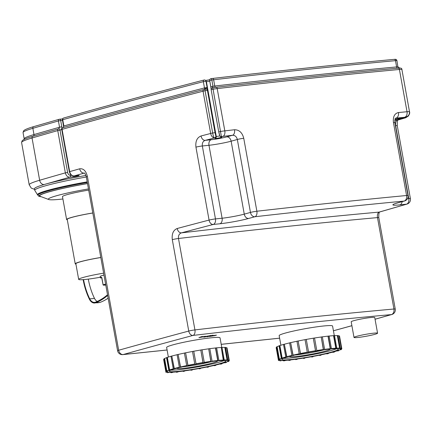 <?xml version="1.0" encoding="UTF-8"?>
<svg xmlns="http://www.w3.org/2000/svg" width="432" height="432" viewBox="0 0 432 432"><rect width="100%" height="100%" fill="white"/><g stroke="black" fill="none" stroke-linecap="round" stroke-linejoin="round"><path stroke-width="0.65" d="M324.097 349.855L323.519 349.817A32.238 2.641 -10.2 0 1 324.648 349.661L324.097 349.855M316.796 350.53A31.919 2.614 -10.2 0 1 323.325 349.553L322.963 350.012M324.648 349.661L322.337 336.825A32.238 2.641 169.8 0 0 321.208 336.982L323.325 349.553M323.519 349.817L321.208 336.982M316.607 350.968L315.614 351.016A32.238 2.641 -10.2 0 1 316.85 350.816L316.607 350.968M308.556 351.945L308.68 352.328L307.341 352.469L305.03 339.633A32.238 2.641 169.8 0 1 306.283 339.401L308.556 351.945A31.919 2.614 -10.2 0 1 315.5 350.741L315.371 351.167M316.85 350.816L314.539 337.981A32.238 2.641 169.8 0 0 313.303 338.18L315.5 350.741M315.614 351.016L313.303 338.18M307.341 352.469A32.238 2.641 -10.2 0 1 308.594 352.237L308.68 352.328M306.283 339.401L308.594 352.237M300.85 353.846L299.252 354.062A32.238 2.641 -10.2 0 1 300.445 353.819L300.85 353.846L300.488 353.511A31.919 2.614 -10.2 0 1 307.287 352.177M300.488 353.511L298.134 340.983A32.238 2.641 169.8 0 0 296.946 341.226L299.252 354.062A28.723 2.354 -10.2 0 0 293.641 355.32M298.134 340.983L300.445 353.819M293.657 355.417L291.913 355.698A32.238 2.641 -10.2 0 1 292.955 355.455L293.657 355.417L293.074 355.131A31.919 2.614 -10.2 0 1 299.203 353.781M293.074 355.131L290.644 342.619A32.238 2.641 169.8 0 0 289.602 342.862L291.913 355.698M290.644 342.619L292.955 355.455M287.588 356.935L285.811 357.264A32.238 2.641 -10.2 0 1 286.637 357.037L287.588 356.935L287.528 356.621L286.821 356.697A31.919 2.614 -10.2 0 1 291.859 355.417M286.821 356.697L284.326 344.201A32.238 2.641 169.8 0 0 283.505 344.428L285.811 357.264M284.326 344.201L286.637 357.037M283.052 358.301L281.372 358.646A32.238 2.641 -10.2 0 1 281.923 358.457L283.052 358.301L282.998 357.988L282.15 358.101A31.919 2.614 -10.2 0 1 285.763 356.989M282.15 358.101L279.898 345.578L279.612 345.622A32.238 2.641 169.8 0 0 279.061 345.811L281.372 358.646M279.612 345.622L281.923 358.457M280.368 359.413L278.894 359.759A32.238 2.641 -10.2 0 1 279.131 359.613L280.368 359.413L280.309 359.1L279.385 359.251A31.919 2.614 -10.2 0 1 281.329 358.398M279.385 359.251L277.133 346.729L276.826 346.777A32.238 2.641 169.8 0 0 276.583 346.923L278.894 359.759M276.826 346.777L279.131 359.613M279.709 360.202L278.543 360.526A32.238 2.641 -10.2 0 1 278.456 360.434L279.709 360.202L279.655 359.888L279.796 360.293M276.442 347.544L276.145 347.598L278.456 360.434M278.867 359.613A31.919 2.614 -10.2 0 0 278.678 359.975A31.919 2.614 -10.2 0 0 278.716 360.061L279.655 359.888M281.129 360.612L280.346 360.882A32.238 2.641 -10.2 0 1 279.936 360.855L281.129 360.612L281.07 360.299L281.534 360.639M279.866 360.45L279.936 360.855M279.369 360.369A31.919 2.614 -10.2 0 0 280.179 360.482L281.07 360.299M284.521 360.612L285.223 360.574L284.18 360.823A32.238 2.641 -10.2 0 1 283.478 360.855L284.521 360.612L284.467 360.299L285.169 360.261L285.223 360.574M283.414 360.493L283.478 360.855M281.518 360.536A31.919 2.614 -10.2 0 0 283.684 360.482L284.467 360.299M289.661 360.207L290.612 360.104L289.786 360.337A32.238 2.641 -10.2 0 1 288.841 360.434L289.661 360.207L289.607 359.894L290.552 359.791L290.612 360.104M288.776 360.088L288.841 360.434M285.19 360.396A31.919 2.614 -10.2 0 0 288.986 360.067L289.607 359.894M296.201 359.424L296.779 359.462A32.238 2.641 -10.2 0 1 295.65 359.618L296.147 359.111L297.275 358.954L297.329 359.267M295.585 359.273L295.65 359.618M290.574 359.894A31.919 2.614 -10.2 0 0 295.731 359.257L296.147 359.111M303.691 358.312L304.679 358.258A32.238 2.641 -10.2 0 1 303.448 358.457L303.631 357.998L304.868 357.799L304.922 358.112M303.388 358.117L303.448 358.457M297.292 359.041A31.919 2.614 -10.2 0 0 303.453 358.106L303.631 357.998M311.618 356.951L312.957 356.81A32.238 2.641 -10.2 0 1 311.704 357.043L311.558 356.638L312.817 356.405L312.871 356.719M312.957 356.81L312.898 356.47M312.817 356.405L312.881 356.476A31.919 2.614 -10.2 0 0 319.405 355.201M319.442 355.433L321.041 355.212A32.238 2.641 -10.2 0 1 319.853 355.46L319.388 355.12L320.576 354.872L320.636 355.185M321.041 355.212L320.981 354.872M320.576 354.872L320.884 354.893A31.919 2.614 -10.2 0 0 326.597 353.635M326.641 353.857L328.385 353.576A32.238 2.641 -10.2 0 1 327.343 353.819L326.641 353.857L326.581 353.543L327.623 353.3L327.683 353.614M328.385 353.576L328.32 353.23M327.623 353.3L328.153 353.273A31.919 2.614 -10.2 0 0 332.672 352.139M332.71 352.339L334.481 352.01A32.238 2.641 -10.2 0 1 333.655 352.242L332.71 352.339L332.651 352.026L333.477 351.799L333.536 352.112M334.481 352.01L334.417 351.659M333.477 351.799L334.19 351.724A31.919 2.614 -10.2 0 0 337.214 350.822M337.241 350.978L338.926 350.627A32.238 2.641 -10.2 0 1 338.369 350.822L337.241 350.978L337.738 350.471L337.797 350.784M338.926 350.627L338.855 350.255M337.738 350.471L338.585 350.352A31.919 2.614 -10.2 0 0 339.925 349.828M339.93 349.861L341.404 349.515A32.238 2.641 -10.2 0 1 341.161 349.661L339.93 349.861L340.114 349.402L340.168 349.715M341.404 349.515L341.318 349.04M340.114 349.402L341.037 349.25A31.919 2.614 -10.2 0 0 341.426 348.921M340.583 349.078L341.755 348.754A32.238 2.641 -10.2 0 1 341.842 348.845L340.583 349.078M340.319 348.197A31.919 2.614 -10.2 0 1 341.383 348.5L340.443 348.673L340.497 348.986M341.842 348.845L339.53 336.01A32.238 2.641 169.8 0 0 339.444 335.918L339.131 335.977L341.383 348.5M341.755 348.754L339.444 335.918M339.169 348.667L339.952 348.392A32.238 2.641 -10.2 0 1 340.357 348.419L339.169 348.667M336.771 348.154A31.919 2.614 -10.2 0 1 339.595 348.138L338.704 348.327L338.758 348.64M340.357 348.419L338.045 335.583A32.238 2.641 169.8 0 0 337.64 335.556L337.343 335.615L339.595 348.138M339.952 348.392L337.64 335.556M335.772 348.667L335.07 348.7L336.112 348.457A32.238 2.641 -10.2 0 1 336.814 348.419L335.772 348.667M331.409 348.565A31.919 2.614 -10.2 0 1 335.799 348.203L335.016 348.386L335.07 348.7M336.814 348.419L334.508 335.583A32.238 2.641 169.8 0 0 333.806 335.621L333.542 335.68L335.799 348.203M336.112 348.457L333.806 335.621M329.152 336.042A31.919 2.614 -10.2 0 1 333.542 335.68M334.514 335.632A31.919 2.614 -10.2 0 1 337.343 335.615M338.067 335.675A31.919 2.614 -10.2 0 1 339.131 335.977M311.575 356.713A31.919 2.614 -10.2 0 1 304.879 357.874M278.678 359.975L276.426 347.452A31.919 2.614 -10.2 0 1 276.615 347.09M277.133 346.729A31.919 2.614 -10.2 0 1 279.072 345.875M279.898 345.578A31.919 2.614 -10.2 0 1 283.511 344.466M284.564 344.174A31.919 2.614 -10.2 0 1 289.607 342.895M290.822 342.608A31.919 2.614 -10.2 0 1 296.951 341.253M298.237 340.988A31.919 2.614 -10.2 0 1 305.035 339.655M306.304 339.422A31.919 2.614 -10.2 0 1 313.243 338.218M324.594 349.375A31.919 2.614 -10.2 0 1 330.248 348.683L327.996 336.161A31.919 2.614 -10.2 0 0 322.342 336.852M329.686 349.169L330.512 348.943A32.238 2.641 -10.2 0 1 331.457 348.84L329.686 349.169L329.627 348.856L330.248 348.683M287.577 356.902A28.723 2.354 -10.2 0 1 288.77 356.562A28.723 2.354 -10.2 0 1 292.124 355.687M300.829 353.722A28.723 2.354 -10.2 0 1 307.336 352.436M308.653 352.193A28.723 2.354 -10.2 0 1 315.349 351.038M316.845 350.795A28.723 2.354 -10.2 0 1 322.947 349.898M324.583 349.682A28.723 2.354 -10.2 0 1 329.67 349.099M330.944 348.986A28.723 2.354 -10.2 0 1 338.364 349.24A28.723 2.354 -10.2 0 1 310.511 356.643A28.723 2.354 -10.2 0 1 281.821 359.413A28.723 2.354 -10.2 0 1 286.654 357.178M331.457 348.84L329.146 336.004A32.238 2.641 169.8 0 0 328.201 336.107L327.996 336.161M330.512 348.943L328.201 336.107M314.545 338.008A31.919 2.614 -10.2 0 1 321.068 337.03M330.232 349.11A20.747 1.701 -10.2 0 1 309.955 354.461A20.747 1.701 -10.2 0 1 289.391 356.432A20.747 1.701 -10.2 0 1 289.391 356.395M336.56 348.754A28.723 2.354 -10.2 0 1 310.225 355.077A28.723 2.354 -10.2 0 1 283.343 358.328M100.769 278.019L100.813 278.014A12.015 0.983 -10.2 0 1 101.644 277.447A0.319 0.292 -111.3 0 1 101.293 277.177A12.334 1.01 169.8 0 0 100.435 277.727A12.334 1.01 169.8 0 0 100.445 277.754A0.319 0.319 148.9 0 0 100.483 277.862A0.319 0.319 0 0 0 100.791 278.019L100.813 278.014A0.319 0.319 148.9 0 1 100.483 277.862L100.208 276.475A12.334 1.01 -10.2 0 1 103.966 275.044M105.602 284.121A12.334 1.01 169.8 0 0 103.124 284.85L103.086 284.866A0.319 0.313 -77.9 0 0 103.459 285.125A0.319 0.281 -109.2 0 1 103.124 284.85L101.828 277.652L101.293 277.177M101.687 277.452A8.797 0.718 169.8 0 1 101.644 277.447L103.091 284.861M108.135 298.193A78.673 52.364 -96 0 1 100.424 302.27A8.381 5.578 -96 0 1 100.17 302.362L93.96 303.016A8.381 5.578 -96 0 1 89.359 299.144A54.659 36.38 -96 0 1 83.155 279.725L83.138 279.644M100.343 277.236A21.065 1.728 -10.2 0 1 88.306 279.115A21.065 1.728 -10.2 0 1 83.57 279.612A21.065 1.728 -10.2 0 1 78.667 279.38A21.065 1.728 -10.2 0 1 83.765 277.29A21.065 1.728 -10.2 0 1 103.631 273.175M78.667 279.38L75.854 263.725A21.065 1.728 -10.2 0 1 80.946 261.641A21.065 1.728 -10.2 0 1 100.818 257.526M93.96 303.016A8.381 5.578 -96 0 0 95.688 302.767A78.673 52.364 -96 0 0 107.638 295.434M83.57 279.612A54.016 35.953 -96 0 0 89.705 298.804A7.738 5.152 -96 0 0 93.928 302.368A7.738 5.152 -96 0 0 95.542 302.146A78.025 51.932 -96 0 0 107.514 294.764M88.306 279.115A54.016 35.953 -96 0 0 94.441 298.301A7.738 5.152 -96 0 0 97.238 301.433M75.929 264.146A21.703 1.777 -10.2 0 1 75.222 263.839A21.703 1.777 -10.2 0 1 80.476 261.689A21.703 1.777 -10.2 0 1 100.807 257.472M75.222 263.839L67.225 219.386A21.703 1.777 -10.2 0 1 72.473 217.231A21.703 1.777 -10.2 0 1 92.81 213.014M67.3 219.812A22.34 1.831 -10.2 0 1 66.598 219.499A22.34 1.831 -10.2 0 1 72.004 217.285A22.34 1.831 -10.2 0 1 92.799 212.965M66.598 219.499L62.483 196.641A22.34 1.831 -10.2 0 1 67.889 194.427A22.34 1.831 -10.2 0 1 88.684 190.107M37.876 195.059A46.597 3.818 -10.2 0 1 37.53 194.794L34.803 190.447A48.514 3.974 -10.2 0 1 46.494 185.512A48.514 3.974 -10.2 0 0 34.754 190.323L34.474 188.757A48.514 3.974 -10.2 0 1 46.213 183.946A48.514 3.974 -10.2 0 1 85.93 175.473M46.494 185.512A48.514 3.974 -10.2 0 1 86.33 177.017A48.514 3.974 -10.2 0 0 46.494 185.512M211.567 361.67L210.989 361.633A32.238 2.641 -10.2 0 1 212.117 361.476L211.567 361.67M204.271 362.351A31.919 2.614 -10.2 0 1 210.794 361.368L210.438 361.827M212.117 361.476L209.812 348.64A32.238 2.641 169.8 0 0 208.683 348.797L210.794 361.368M210.989 361.633L208.683 348.797M204.077 362.783L203.089 362.837A32.238 2.641 -10.2 0 1 204.32 362.637L204.077 362.783M196.031 363.766L196.15 364.144L194.81 364.284L192.499 351.448A32.238 2.641 169.8 0 1 193.757 351.216L196.031 363.766A31.919 2.614 -10.2 0 1 202.97 362.561L202.846 362.983M204.32 362.637L202.009 349.801A32.238 2.641 169.8 0 0 200.777 350.001L202.97 362.561M203.089 362.837L200.777 350.001M194.81 364.284A32.238 2.641 -10.2 0 1 196.063 364.052L196.15 364.144M193.757 351.216L196.063 364.052M188.325 365.661L186.727 365.882A32.238 2.641 -10.2 0 1 187.915 365.634L188.325 365.661L187.963 365.326A31.919 2.614 -10.2 0 1 194.762 363.998M187.963 365.326L185.603 352.798A32.238 2.641 169.8 0 0 184.415 353.047L186.727 365.882A28.723 2.354 -10.2 0 0 181.111 367.135M185.603 352.798L187.915 365.634M181.127 367.238L179.383 367.519A32.238 2.641 -10.2 0 1 180.425 367.27L181.127 367.238L180.549 366.952A31.919 2.614 -10.2 0 1 186.678 365.596M180.549 366.952L178.119 354.434A32.238 2.641 169.8 0 0 177.077 354.683L179.383 367.519M178.119 354.434L180.425 367.27M175.057 368.755L173.286 369.079A32.238 2.641 -10.2 0 1 174.112 368.852L175.057 368.755L175.003 368.442L174.29 368.518A31.919 2.614 -10.2 0 1 179.334 367.238M174.29 368.518L171.801 356.017A32.238 2.641 169.8 0 0 170.975 356.243L173.286 369.079M171.801 356.017L174.112 368.852M170.527 370.116L168.847 370.467A32.238 2.641 -10.2 0 1 169.398 370.273L170.527 370.116L170.467 369.803L169.625 369.922A31.919 2.614 -10.2 0 1 173.237 368.809M169.625 369.922L167.368 357.399L167.087 357.437A32.238 2.641 169.8 0 0 166.536 357.631L168.847 370.467M167.087 357.437L169.398 370.273M167.837 371.228L166.363 371.579A32.238 2.641 -10.2 0 1 166.606 371.428L167.837 371.228L167.783 370.915L166.86 371.066A31.919 2.614 -10.2 0 1 168.799 370.213M166.86 371.066L164.603 358.544L164.295 358.592A32.238 2.641 169.8 0 0 164.057 358.744L166.363 371.579M164.295 358.592L166.606 371.428M167.184 372.017L166.018 372.341A32.238 2.641 -10.2 0 1 165.931 372.249L167.184 372.017L167.125 371.704L167.27 372.109M163.917 359.359L163.62 359.413L165.931 372.249M166.336 371.428A31.919 2.614 -10.2 0 0 166.153 371.795A31.919 2.614 -10.2 0 0 166.185 371.882L167.125 371.704M168.599 372.427L167.821 372.703A32.238 2.641 -10.2 0 1 167.411 372.676L168.599 372.427L168.545 372.114L169.009 372.454M167.341 372.265L167.411 372.676M166.844 372.19A31.919 2.614 -10.2 0 0 167.654 372.298L168.545 372.114M171.995 372.427L172.697 372.389L171.655 372.638A32.238 2.641 -10.2 0 1 170.953 372.676L171.995 372.427L171.936 372.114L172.697 372.389M170.888 372.314L170.953 372.676M168.988 372.352A31.919 2.614 -10.2 0 0 171.158 372.303L171.936 372.114M177.136 372.022L178.087 371.925L177.26 372.152A32.238 2.641 -10.2 0 1 176.31 372.249L177.136 372.022L177.082 371.709L178.027 371.612L178.087 371.925M176.251 371.903L176.31 372.249M172.665 372.211A31.919 2.614 -10.2 0 0 176.461 371.882L177.082 371.709M183.676 371.239L184.248 371.277A32.238 2.641 -10.2 0 1 183.119 371.434L183.616 370.926L184.745 370.769L184.804 371.083M183.06 371.093L183.119 371.434M178.043 371.714A31.919 2.614 -10.2 0 0 183.206 371.072L183.616 370.926M191.16 370.127L192.154 370.078A32.238 2.641 -10.2 0 1 190.922 370.278L191.106 369.814L192.337 369.614L192.397 369.927M190.858 369.938L190.922 370.278M184.761 370.856A31.919 2.614 -10.2 0 0 190.922 369.927L191.106 369.814M199.087 368.766L200.432 368.626A32.238 2.641 -10.2 0 1 199.174 368.858L199.033 368.453L200.286 368.221L200.345 368.534M200.432 368.626L200.367 368.285M200.286 368.221L200.351 368.291A31.919 2.614 -10.2 0 0 206.874 367.016M206.917 367.249L208.516 367.027A32.238 2.641 -10.2 0 1 207.328 367.276L206.863 366.935L208.051 366.687L208.105 367M208.516 367.027L208.451 366.687M208.051 366.687L208.354 366.709A31.919 2.614 -10.2 0 0 214.072 365.456M214.11 365.677L215.854 365.391A32.238 2.641 -10.2 0 1 214.812 365.639L214.11 365.677L214.056 365.364L215.098 365.116L215.152 365.429M215.854 365.391L215.795 365.051M215.098 365.116L215.622 365.089A31.919 2.614 -10.2 0 0 220.147 363.955M220.185 364.154L221.956 363.83A32.238 2.641 -10.2 0 1 221.13 364.057L220.185 364.154L220.126 363.841L220.952 363.614L221.006 363.928M221.956 363.83L221.891 363.479M220.952 363.614L221.665 363.539A31.919 2.614 -10.2 0 0 224.689 362.637M224.716 362.794L226.395 362.443A32.238 2.641 -10.2 0 1 225.844 362.637L224.716 362.794L225.212 362.286L225.266 362.599M226.395 362.443L226.33 362.07M225.212 362.286L226.06 362.173A31.919 2.614 -10.2 0 0 227.394 361.643M227.399 361.681L228.874 361.336A32.238 2.641 -10.2 0 1 228.636 361.481L227.399 361.681L227.588 361.222L227.642 361.535M228.874 361.336L228.793 360.855M227.588 361.222L228.512 361.071A31.919 2.614 -10.2 0 0 228.895 360.736M228.058 360.893L229.225 360.569A32.238 2.641 -10.2 0 1 229.311 360.661L228.058 360.893M227.788 360.018A31.919 2.614 -10.2 0 1 228.857 360.315L227.918 360.488L227.972 360.801M229.311 360.661L227.005 347.825A32.238 2.641 169.8 0 0 226.919 347.733L226.606 347.792L228.857 360.315M229.225 360.569L226.919 347.733M226.643 360.482L227.421 360.207A32.238 2.641 -10.2 0 1 227.831 360.239L226.643 360.482M224.24 359.975A31.919 2.614 -10.2 0 1 227.07 359.959L226.179 360.142L226.233 360.455M227.831 360.239L225.52 347.404A32.238 2.641 169.8 0 0 225.11 347.371L224.813 347.436L227.07 359.959M227.421 360.207L225.11 347.371M223.247 360.482L222.545 360.52L223.587 360.272A32.238 2.641 -10.2 0 1 224.289 360.234L223.247 360.482M218.878 360.38A31.919 2.614 -10.2 0 1 223.268 360.023L222.491 360.207L222.545 360.52M224.289 360.234L221.978 347.398A32.238 2.641 169.8 0 0 221.276 347.436L223.268 360.023M223.587 360.272L221.276 347.436M216.626 347.857A31.919 2.614 -10.2 0 1 221.017 347.501M221.989 347.452A31.919 2.614 -10.2 0 1 224.813 347.436M225.536 347.495A31.919 2.614 -10.2 0 1 226.606 347.792M199.049 368.534A31.919 2.614 -10.2 0 1 192.353 369.695M166.153 371.795L163.901 359.273A31.919 2.614 -10.2 0 1 164.084 358.906M164.603 358.544A31.919 2.614 -10.2 0 1 166.547 357.691M167.368 357.399A31.919 2.614 -10.2 0 1 170.986 356.287M172.039 355.995A31.919 2.614 -10.2 0 1 177.082 354.715M178.292 354.429A31.919 2.614 -10.2 0 1 184.421 353.074M185.706 352.804A31.919 2.614 -10.2 0 1 192.505 351.475M193.779 351.238A31.919 2.614 -10.2 0 1 200.718 350.039M212.069 361.195A31.919 2.614 -10.2 0 1 217.717 360.504L215.465 347.981A31.919 2.614 -10.2 0 0 209.817 348.673M217.156 360.985L217.982 360.758A32.238 2.641 -10.2 0 1 218.932 360.661L217.156 360.985L217.102 360.671L217.717 360.504M175.052 368.717A28.723 2.354 -10.2 0 1 176.245 368.383A28.723 2.354 -10.2 0 1 179.599 367.508M188.303 365.537A28.723 2.354 -10.2 0 1 194.805 364.257M196.128 364.009A28.723 2.354 -10.2 0 1 202.824 362.853M204.314 362.615A28.723 2.354 -10.2 0 1 210.416 361.714M212.058 361.498A28.723 2.354 -10.2 0 1 217.145 360.92M218.414 360.801A28.723 2.354 -10.2 0 1 225.833 361.055A28.723 2.354 -10.2 0 1 197.98 368.458A28.723 2.354 -10.2 0 1 169.295 371.228A28.723 2.354 -10.2 0 1 174.123 368.993M218.932 360.661L216.621 347.825A32.238 2.641 169.8 0 0 215.671 347.922L215.465 347.981M217.982 360.758L215.671 347.922M202.014 349.828A31.919 2.614 -10.2 0 1 208.543 348.845M217.701 360.931A20.747 1.701 -10.2 0 1 197.424 366.277A20.747 1.701 -10.2 0 1 176.866 368.253A20.747 1.701 -10.2 0 1 176.861 368.215M224.03 360.574A28.723 2.354 -10.2 0 1 197.699 366.892A28.723 2.354 -10.2 0 1 170.813 370.148M280.892 345.249L279.164 335.648A27.13 2.225 -10.2 0 1 305.473 328.655A27.13 2.225 -10.2 0 1 332.57 326.041L334.287 335.594M323.671 349.915A20.747 1.701 -10.2 0 1 296.114 354.893A20.747 1.701 -10.2 0 1 294.97 355.007M168.367 357.07L166.639 347.468A27.13 2.225 -10.2 0 1 192.947 340.475A27.13 2.225 -10.2 0 1 220.039 337.856L221.756 347.409M182.439 366.822A20.747 1.701 169.8 0 0 183.589 366.709A20.747 1.701 169.8 0 0 211.145 361.73M212.495 87.804A9.574 0.783 169.8 0 1 215.989 87.318A1.598 0.967 83.4 0 1 216.086 87.296A1.598 0.967 83.4 0 1 217.204 88.609A11.173 0.918 -10.2 0 0 213.062 89.186A1.598 0.373 -99.1 0 0 212.463 87.804A1.598 1.598 0 0 0 211.145 89.662L218.749 131.917L219.958 136.118A1.598 1.588 -43.7 0 0 221.395 136.582L213.062 89.186L211.145 89.662A1.598 1.588 136.3 0 1 212.431 87.815L212.96 86.265L211.831 80.001L209.687 80.509A1.598 1.588 136.3 0 1 210.973 78.662A1.598 0.605 -98.3 0 1 211.027 78.651A1.598 1.598 0 0 0 209.687 80.509L210.811 86.773L212.96 86.265A7.981 0.653 169.8 0 1 214.769 86.027A1.598 0.967 -96.6 0 0 215.752 87.334M215.854 136.069A1.598 1.588 136.3 0 1 214.569 137.927L215.001 138.375A1.598 1.588 -43.7 0 0 216.286 136.523L215.822 136.026L215.033 132.667L207.43 90.407L205.065 90.72L212.668 132.986C213.214 135.859 213.797 137.489 214.429 137.884L214.569 137.927A1591.056 130.367 -10.2 0 0 205.168 140.368A4.79 3.267 75.4 0 1 201.047 135.972C197.024 137.587 195.323 141.307 195.944 147.139L209.066 220.082A1595.846 130.761 169.8 0 0 177.206 228.496C173.308 230.089 171.671 233.809 172.298 239.647L188.746 331.063A1595.846 130.761 169.8 0 0 118.67 350.249L87.404 176.499C86.022 170.899 83.452 168.334 79.693 168.799A1595.846 130.761 169.8 0 0 69.676 171.628L62.073 129.368L61.727 129.514L69.331 171.779L69.676 171.628C70.411 174.463 71.89 175.9 74.115 175.943A1591.056 130.367 -10.2 0 1 84.181 173.097L84.337 173.059M205.578 89.127A1.598 1.588 136.3 0 1 207.014 89.591L207.014 89.591A1.598 1.588 136.3 0 1 207.43 90.407L207.344 88.889A1.598 0.961 171.9 0 0 206.285 88.214A1.598 0.961 171.9 0 0 204.676 88.576L205.578 89.127A1.598 0.788 77.1 0 0 205.508 89.138A1.598 0.788 77.1 0 0 205.065 90.72A11.173 0.918 -10.2 0 0 203.062 91.206A1.598 1.08 -104.5 0 1 203.742 89.564A1.598 1.08 -104.5 0 1 203.861 89.543A9.574 0.783 169.8 0 1 205.432 89.159M207.344 88.889L207.122 87.545L204.471 87.934L204.676 88.576A1.598 1.08 -104.5 0 1 204.136 89.467M209.725 79.774A3.51 0.286 -10.2 0 1 205.578 80.465A1.598 1.588 136.3 0 0 204.147 80.006A1.598 1.08 75.5 0 0 204.028 80.028A1.598 1.08 75.5 0 0 203.348 81.67L205.999 81.286L206.426 81.734A1.598 1.588 -43.7 0 0 206.015 80.924L205.583 80.471A1.598 1.588 136.3 0 1 205.999 81.286L207.122 87.545M215.033 132.667L212.668 132.986A11.173 0.918 169.8 0 0 210.665 133.472L203.062 91.206A1595.846 130.761 -10.2 0 0 62.073 129.368A1.598 1.226 -105.8 0 1 62.861 127.694A1.598 1.226 -105.8 0 1 63.013 127.667L63.882 125.987L62.753 119.723A1592.654 130.502 -10.2 0 1 203.348 81.67L204.471 87.934A1592.654 130.502 169.8 0 0 63.882 125.987L63.158 127.64M211.145 89.662L218.749 131.927L220.666 131.452A11.173 0.918 169.8 0 1 224.813 130.869A4.79 2.905 83.4 0 1 222.842 136.388A1591.056 130.367 -10.2 0 1 232.524 135.275A4.79 2.932 -96.5 0 0 234.522 129.751A1595.846 130.761 169.8 0 0 224.813 130.869L217.204 88.609A1595.846 130.761 -10.2 0 1 399.416 69.471L407.025 111.737A1595.846 130.761 169.8 0 0 398.477 112.536A4.79 3.424 84.6 0 1 395.987 118.109A1591.056 130.367 -10.2 0 1 404.509 117.31A4.79 3.451 -95.3 0 0 407.025 111.737A11.173 0.918 169.8 0 1 409.477 111.623L401.873 69.358L409.477 111.623C409.628 114.631 408.305 116.505 405.502 117.245L398.266 118.579M395.663 119.167L398.261 118.589A3.51 0.286 169.8 0 0 395.042 119.47A3.51 0.286 169.8 0 0 398.731 119.081L404.978 117.931L404.816 117.38M397.883 68.224A1.598 1.15 -95.3 0 1 396.614 66.928A1592.654 130.502 169.8 0 0 214.769 86.027L213.64 79.763A1.598 0.967 -96.6 0 0 212.522 78.451L211.027 78.651A1.598 0.605 -98.3 0 1 211.831 80.001A7.981 0.653 -10.2 0 1 213.64 79.763A1592.654 130.502 -10.2 0 1 395.491 60.664L396.614 66.928A7.981 0.653 169.8 0 1 397.861 66.847L396.938 60.61L397.861 66.847L399.341 68.089M405.319 117.288L405.648 117.779A4.79 3.834 -106.5 0 1 405.513 117.812L404.978 117.931A1591.056 130.367 -10.2 0 1 397.327 120.188C395.858 120.949 395.302 122.78 395.658 125.674L408.785 198.623A4.79 3.186 84 0 1 406.534 204.169A4.79 3.791 73.7 0 0 407.036 204.071A4.79 4.79 0 0 0 410.4 198.628A4.79 0.394 169.8 0 0 408.785 198.623L407.414 198.763M73.807 175.959A1.598 1.064 -96 0 0 74.002 175.964L74.002 175.964A1.598 1.064 -96 0 0 74.115 175.943L77.938 175.538A1.598 1.064 -96 0 1 77.819 175.559L78.435 175.495M46.607 183.838A1591.056 130.367 -10.2 0 1 69.795 177.169A1.598 1.064 -96 0 0 70.546 175.322C69.071 175.284 68.094 174.323 67.608 172.438L60.005 130.172L57.748 130.594L65.351 172.859C66.08 175.694 67.565 177.131 69.795 177.169L73.397 176.791A1.598 1.064 -96 0 0 74.104 175.954M58.693 128.893A1.598 1.064 84 0 1 58.806 128.871L58.806 128.871A1.598 1.064 84 0 1 60.005 130.172C61.409 129.832 62.014 128.709 61.814 126.797L60.685 120.533L58.428 120.955L59.551 127.219L58.693 128.893A1.598 1.231 74.1 0 0 58.536 128.925A1.598 1.231 74.1 0 0 57.748 130.594A1595.846 130.761 -10.2 0 0 32.044 137.992A1.598 1.258 -106.2 0 1 32.848 136.318A1.598 1.258 -106.2 0 1 33.016 136.285M58.838 128.866L58.806 128.871A1.598 1.598 0 0 0 58.536 128.925L32.848 136.318C27.918 137.732 24.619 138.985 22.945 140.081L22.048 140.891L21.6 142.565A52.661 4.315 -10.2 0 1 32.044 137.992L39.647 180.257A4.79 3.769 73.8 0 0 44.14 184.534M226.741 136.868L232.524 135.275C234.992 135.259 236.596 136.663 237.335 139.482L250.463 212.431A4.79 3.553 74.6 0 0 254.858 216.751A4.79 2.954 -96.5 0 0 256.878 211.226A4.79 0.394 169.8 0 0 250.463 212.431L244.264 214.137A15.957 1.307 -10.2 0 1 222.102 218.225L215.46 218.921A4.79 0.394 169.8 0 0 209.066 220.082A4.79 3.289 75.3 0 0 213.214 224.473A4.79 3.186 -96 0 0 215.46 218.921L202.338 145.978C202.041 143.062 202.986 141.194 205.168 140.368L211.226 139.73A4.79 3.186 84 0 0 208.975 145.282A15.957 1.307 169.8 0 0 231.136 141.194A4.79 3.553 74.6 0 0 226.741 136.868A11.173 0.918 -10.2 0 1 211.226 139.73M398.477 112.536C394.508 113.459 392.834 116.802 393.449 122.558L406.571 195.507A4.79 3.402 84.6 0 1 404.104 201.08A4.79 3.553 74.6 0 0 404.536 200.999A4.79 4.79 0 0 0 407.97 195.534A4.79 0.394 169.8 0 0 406.571 195.507A1595.846 130.761 169.8 0 0 256.878 211.226L243.751 138.283C242.287 132.629 239.209 129.789 234.522 129.751M84.37 173.075A15963.237 1308.004 169.8 0 1 84.181 173.097A4.79 3.645 -105.7 0 1 79.693 168.799M393.449 122.558A4.79 0.394 169.8 0 1 394.848 122.591C394.843 119.497 395.102 118.022 395.626 118.168L395.55 118.228M177.206 228.496A4.79 3.386 75.1 0 0 181.445 232.859A1591.056 130.367 -10.2 0 1 213.214 224.473L219.85 223.776A4.79 3.186 -96 0 0 222.102 218.225L208.975 145.282L202.338 145.978A4.79 0.394 169.8 0 0 195.944 147.139M402.176 201.647A4.79 3.186 84 0 1 399.892 204.871L406.534 204.169A1591.056 130.367 -10.2 0 1 379.145 212.096C377.681 212.852 377.131 214.682 377.487 217.598L393.935 309.01A4.79 3.488 84.8 0 1 391.381 314.593A4.79 3.688 74.1 0 0 391.846 314.501A4.79 4.79 0 0 0 395.248 309.047A4.79 0.394 169.8 0 0 393.935 309.01A1512.859 123.962 169.8 0 0 194.929 329.913A4.79 0.394 169.8 0 0 188.746 331.063A4.79 3.407 75 0 0 193.007 335.426A4.79 2.857 -96.7 0 0 194.929 329.913L178.481 238.496C178.195 235.57 179.183 233.696 181.445 232.859A1517.648 124.351 169.8 0 1 379.145 212.096A4.79 3.704 74 0 0 379.62 212.004L407.036 204.071M394.745 120.458L397.327 120.188A4.79 3.807 73.6 0 0 397.834 120.085L405.648 117.779A4.79 3.834 -106.5 0 0 405.675 117.769M354.002 337.441L351.189 321.786A11.966 0.983 -10.2 0 1 362.794 318.703A11.966 0.983 -10.2 0 1 374.749 317.547L377.563 333.202A11.966 0.983 -10.2 0 1 374.668 334.39A11.966 0.983 -10.2 0 1 361.735 336.982A11.966 0.983 -10.2 0 1 354.002 337.441A11.966 0.983 -10.2 0 1 365.612 334.357A11.966 0.983 -10.2 0 1 377.563 333.202M62.905 198.99A36.704 3.008 -10.2 0 1 48.762 199.53A36.704 3.008 -10.2 0 1 57.229 195.55A36.704 3.008 -10.2 0 1 88.474 188.935M48.762 199.53L40.154 196.322A44.685 3.661 -10.2 0 1 50.463 191.473A44.685 3.661 -10.2 0 1 87.512 183.589M41.391 196.781L38.383 196.042L37.8 194.621A46.278 3.791 -10.2 0 1 48.994 190.031A46.278 3.791 -10.2 0 1 87.21 181.899M37.53 194.794A46.597 3.818 -10.2 0 1 48.757 190.058A46.597 3.818 -10.2 0 1 87.205 181.872M198.898 337.64L206.971 336.226L203.742 337.133L204.935 337.003L208.591 336.112C209.461 335.902 209.482 335.831 208.64 335.902L203.272 336.906L205.448 336.236L200.378 337.208L202.765 336.517L201.528 336.647L198.898 337.64M208.591 336.112C209.461 335.902 209.482 335.831 208.64 335.902M214.79 335.437L211.199 336.166L214.456 335.443M211.199 336.166L211.523 336.161M213.494 335.47L209.52 336.458L215.028 335.588L216.47 335.146L213.494 335.47M212.998 335.183L207.473 336.533C206.599 336.744 206.577 336.814 207.414 336.744L212.998 335.183M207.473 336.533C206.599 336.744 206.577 336.814 207.414 336.744M209.812 335.718L211.172 335.47L209.72 335.621M101.795 277.668L103.097 284.872A0.319 0.319 0 0 0 103.334 285.125L105.77 285.061A8.159 0.67 -10.2 0 1 103.459 285.125A12.015 0.983 -10.2 0 1 105.667 284.472M100.424 302.27A21.703 15.935 -111.4 0 1 95.688 302.767M89.705 298.804A21.065 7.468 154.2 0 0 94.441 298.301M218.754 131.933L219.548 135.302M215.001 138.375A3.51 0.286 169.8 0 0 218.684 137.992A3.51 0.286 169.8 0 0 221.897 137.106A1.598 1.588 136.3 0 1 220.46 136.642L219.958 136.118M219.823 135.956L216.286 136.523L206.426 81.734L209.812 81.216M221.897 137.106L221.395 136.582A6.383 0.524 -10.2 0 1 222.842 136.388M201.047 135.972A1595.846 130.761 169.8 0 1 210.665 133.472A4.79 3.24 -104.5 0 0 214.429 137.884A1.598 1.571 -28.9 0 0 215.822 136.026M209.687 80.509L211.156 89.035M401.976 69.385A1.598 1.598 0 0 0 400.475 68.072A1.598 1.496 92.7 0 1 401.873 69.358A11.173 0.918 -10.2 0 0 399.416 69.471A1.598 1.15 -95.3 0 0 398.153 68.175C341.534 73.429 280.843 79.801 216.086 87.296L212.463 87.804A1.598 0.373 -99.1 0 0 212.431 87.815M209.731 79.763L205.567 80.455A1.598 1.598 0 0 0 204.028 80.028C153.824 93.042 106.996 105.721 63.542 118.055A1.598 1.598 0 0 0 62.408 119.869L62.753 119.723A1.598 1.226 -105.8 0 1 63.542 118.055A1.598 1.226 -105.8 0 1 63.698 118.022M395.086 59.33A1.598 1.399 88.4 0 1 396.733 60.583A7.981 0.653 -10.2 0 0 395.491 60.664A1.598 1.15 -95.3 0 0 394.222 59.368C337.716 64.611 277.15 70.972 212.522 78.451A1.598 0.967 -96.6 0 0 212.42 78.473A6.383 0.524 169.8 0 0 211.081 78.646M398.731 119.081L398.569 118.53M396.938 60.61A1.598 1.598 0 0 0 395.318 59.297L394.222 59.368A1.598 1.15 -95.3 0 0 394.087 59.395M77.706 175.565A1.598 1.064 -96 0 0 77.819 175.559L74.002 175.964C72.635 176.089 71.393 175.457 70.276 174.064L69.331 171.779M34.582 189.367L31.277 188.114L29.203 184.826A52.661 4.315 169.8 0 1 39.647 180.257A1595.846 130.761 169.8 0 1 65.351 172.859L67.608 172.438M71.415 175.23L70.546 175.322M73.397 176.791A3.51 0.286 169.8 0 0 78.273 175.894A3.51 0.286 169.8 0 0 77.938 175.538M33.178 136.253A1.598 1.258 73.8 0 0 33.988 134.573A1592.654 130.502 169.8 0 1 59.551 127.219L61.814 126.797M62.532 118.913L59.486 119.232A1.598 1.598 0 0 0 59.216 119.286A1.598 1.231 74.1 0 1 59.373 119.254A1.598 1.064 84 0 1 59.486 119.232A1.598 1.064 84 0 1 60.685 120.533L62.494 120.344M33.831 126.603A1.598 1.258 -106.2 0 0 33.669 126.635C29.079 127.953 25.99 129.125 24.392 130.151L23.528 130.912L23.053 132.608A49.469 4.055 -10.2 0 1 32.859 128.315A1.598 1.258 -106.2 0 1 33.669 126.635L59.216 119.286A1.598 1.231 74.1 0 0 58.428 120.955A1592.654 130.502 -10.2 0 0 32.859 128.315L33.988 134.573A49.469 4.055 169.8 0 0 24.176 138.866L23.992 139.736M400.475 68.072L398.153 68.175A1.598 1.15 -95.3 0 0 398.018 68.202M243.751 138.283A4.79 0.394 169.8 0 0 237.335 139.482L231.136 141.194L244.264 214.137A4.79 3.553 -105.4 0 0 248.659 218.462L254.858 216.751A1591.056 130.367 -10.2 0 1 404.104 201.08L397.91 202.786A20.747 1.701 169.8 0 0 399.892 204.871M87.404 176.499A4.79 0.394 169.8 0 0 86.319 176.953L86.319 176.953C85.541 174.398 84.856 173.086 84.262 173.016L84.505 173.032M404.509 117.31A6.383 0.524 -10.2 0 1 405.502 117.245M379.766 211.945C379.026 212.161 378.702 214.056 378.799 217.631L378.799 217.631A4.79 0.394 169.8 0 0 377.487 217.598A1512.859 123.962 -10.2 0 0 178.481 238.496A4.79 0.394 169.8 0 0 172.298 239.647M398.104 119.961C397.424 120.231 397.148 122.137 397.273 125.68A4.79 0.394 169.8 0 0 395.658 125.674L395.41 125.701M118.67 350.249A4.79 0.394 169.8 0 0 117.58 350.703A4.79 4.79 0 0 0 122.785 354.618A4.79 3.218 -95.9 0 0 123.136 354.553A4.79 3.623 -105.7 0 1 118.67 350.249M167.092 349.979A15953.657 1307.221 -10.2 0 1 123.136 354.553A1591.056 130.367 -10.2 0 1 193.007 335.426A1508.074 123.568 -10.2 0 1 391.381 314.593A1591.056 130.367 -10.2 0 1 375.046 319.216M351.886 325.674A1591.056 130.367 -10.2 0 1 333.418 330.755M279.617 338.164A15953.657 1307.221 -10.2 0 1 221.2 344.315M219.85 223.776A20.747 1.701 169.8 0 0 248.659 218.462M404.536 200.999L398.336 202.705A4.79 3.553 -105.4 0 1 397.91 202.786M41.283 196.744A45.322 3.715 -10.2 0 1 49.988 191.522A45.322 3.715 -10.2 0 1 87.502 183.541M37.913 195.248A46.278 3.791 -10.2 0 1 49.108 190.658A46.278 3.791 -10.2 0 1 87.323 182.525M210.811 86.773L211.162 89.24M207.014 89.591A1.598 1.598 0 0 0 205.508 89.138L203.742 89.564C153.398 102.616 106.434 115.328 62.861 127.694A1.598 1.598 0 0 0 61.727 129.514M398.261 118.589L405.513 117.25C408.764 115.96 410.119 114.091 409.579 111.65M399.708 68.126L398.061 66.874M409.466 113.773L408.424 116.024L405.718 117.758M62.408 119.869L63.531 126.133M23.053 132.608L24.176 138.866M29.203 184.826L21.6 142.565M378.799 217.631L395.248 309.047M333.423 330.788L351.896 325.712M375.052 319.253L391.846 314.501M122.785 354.618L167.098 350.006M221.206 344.347L279.623 338.191M86.319 176.953L117.58 350.703M397.273 125.68L410.4 198.628M398.336 202.705L395.204 203.602M394.848 122.591L407.97 195.534"/></g></svg>
